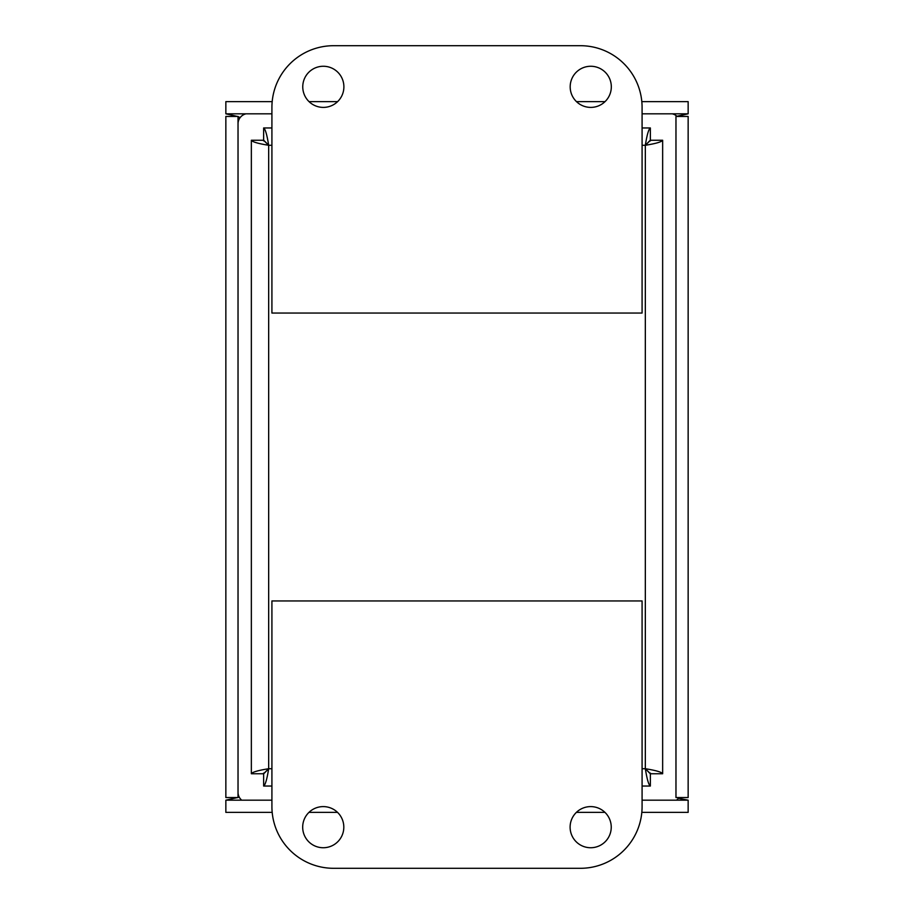 <?xml version="1.0" encoding="UTF-8"?>
<svg xmlns="http://www.w3.org/2000/svg" width="914" height="914" viewBox="0 0 914 914"><rect width="100%" height="100%" fill="white"/><g stroke="black" fill="none" stroke-linecap="round" stroke-linejoin="round"><path stroke-width="1.37" d="M272.189 101.637L225.849 101.637L225.849 113.816L237.48 116.444M240.154 117.575L238.086 116.695M237.537 797.556L225.849 800.184L225.849 812.363L272.189 812.363M308.978 812.363L337.517 812.363M576.403 812.363L604.942 812.363M641.811 812.363L688.151 812.363L688.151 800.184L642.085 800.184M225.849 800.184L271.915 800.184M225.849 116.444L238.028 116.444L238.028 797.556L225.849 797.556L225.849 116.444M238.028 116.444L239.936 117.872M239.114 796.894L238.074 797.339M678.325 798.276L688.151 800.184M238.965 796.574L238.028 797.556M676.92 116.261L688.151 113.816L688.151 101.637L641.811 101.637M605.022 101.637L576.483 101.637M337.597 101.637L309.058 101.637M688.151 113.816L642.085 113.816M271.915 113.816L225.849 113.816M688.151 797.556L675.972 797.556L675.972 116.444L688.151 116.444L688.151 797.556M271.915 786.04L263.643 786.04C265.311 785 266.991 779.231 268.67 768.72C258.159 770.399 252.39 772.079 251.35 773.747L251.35 140.253C252.39 141.921 258.159 143.601 268.67 145.28L263.529 140.253L251.35 140.253M642.085 127.96L650.357 127.96C648.689 129 647.009 134.769 645.33 145.28C655.841 143.601 661.61 141.921 662.65 140.253L662.65 773.747C661.61 772.079 655.841 770.399 645.33 768.72C647.009 779.231 648.689 785 650.357 786.04L642.085 786.04M263.643 140.916L263.643 127.96L271.915 127.96M650.357 140.927L650.357 127.96M650.357 773.073L650.357 786.04M263.643 773.084L263.643 786.04M271.915 145.28L268.67 145.28L268.67 768.72L263.643 773.861M642.085 768.72L645.33 768.72L650.357 773.861M271.915 768.72L268.67 768.72L263.529 773.747L251.35 773.747M662.65 140.253L650.471 140.253L645.33 145.28L645.33 768.72L650.471 773.747L662.65 773.747M263.643 140.139L268.67 145.28C266.991 134.769 265.311 129 263.643 127.96M642.085 145.28L645.33 145.28L650.357 140.139M672.236 113.816A10.283 10.283 0 0 1 677.114 116.444M238.028 123.847A10.283 10.283 0 0 1 246.049 113.816M241.73 800.184A10.283 10.283 0 0 1 238.028 792.289M678.805 797.556A10.283 10.283 0 0 1 676.554 800.184M570.108 827.17A20.565 20.565 0 0 1 600.955 809.358A20.565 20.565 0 0 1 600.955 844.982A20.565 20.565 0 0 1 570.108 827.17M302.683 827.17A20.565 20.565 0 0 1 333.53 809.358A20.565 20.565 0 0 1 333.53 844.982A20.565 20.565 0 0 1 302.683 827.17M642.085 806.605A61.695 61.695 0 0 1 580.39 868.3L333.61 868.3A61.695 61.695 0 0 1 271.915 806.605L271.915 600.955L642.085 600.955L642.085 806.605M343.893 86.83A20.565 20.565 0 0 1 313.045 104.642A20.565 20.565 0 0 1 313.045 69.018A20.565 20.565 0 0 1 343.893 86.83M611.317 86.83A20.565 20.565 0 0 1 580.47 104.642A20.565 20.565 0 0 1 580.47 69.018A20.565 20.565 0 0 1 611.317 86.83M271.915 107.395A61.695 61.695 0 0 1 333.61 45.7L580.39 45.7A61.695 61.695 0 0 1 642.085 107.395L642.085 313.045L271.915 313.045L271.915 107.395"/></g></svg>
